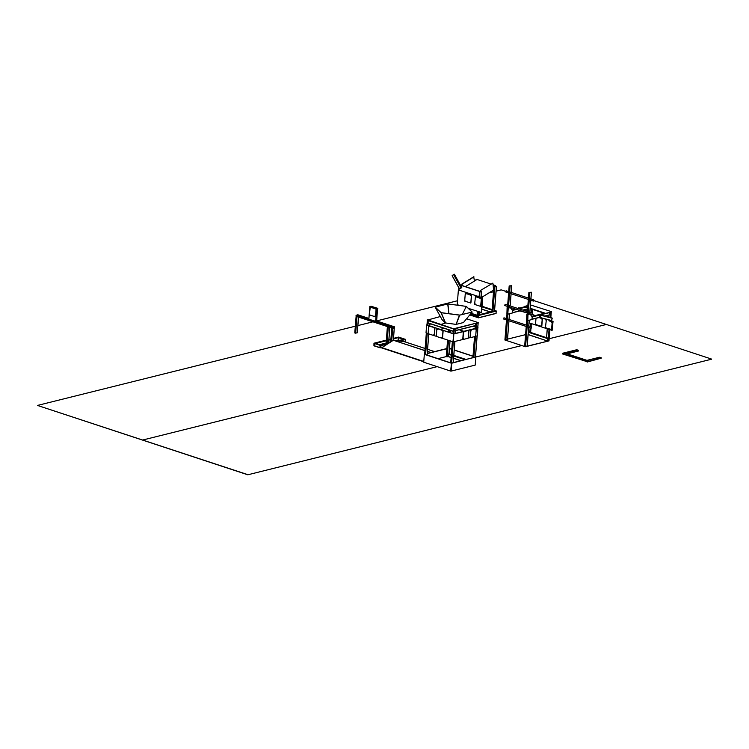 <?xml version="1.0" encoding="UTF-8"?>
<svg xmlns="http://www.w3.org/2000/svg" width="749" height="749" viewBox="0 0 749 749"><rect width="100%" height="100%" fill="white"/><g stroke="black" fill="none" stroke-linecap="round" stroke-linejoin="round"><path stroke-width="1.12" d="M247.807 474.791L711.541 359.211L247.807 474.791L37.459 405.434L355.298 326.218M357.882 325.581L372.927 321.827M376.869 320.844L457.536 300.742M488.928 292.915L493.516 291.773M496.1 291.127L501.193 289.854L505.641 291.324M37.459 405.434L142.638 440.047L437.173 366.636L142.638 440.047L247.816 474.651M453.248 362.628L461.019 360.69L453.248 362.628M475.699 357.03L521.791 345.542L475.699 357.03M549.167 338.726L606.372 324.467L549.167 338.726M533.878 300.611L711.55 359.071M587.179 361.327L564.362 354.183L565.963 353.444L588.751 360.943L587.15 361.683L601.278 357.816L587.15 361.683L562.583 353.959L562.639 353.256L576.739 349.746L578.49 350.317L566.553 353.64L578.434 351.019L567.152 353.837M587.15 361.683L585.4 361.102L587.15 361.683M601.278 357.816L599.528 357.245L586.991 360.363L588.723 361.29L601.25 358.172L587.122 362.039M562.639 353.256L564.39 353.837L578.49 350.317M356.121 316.359L354.773 332.931L355.419 333.165L357.264 332.79L358.499 317.08M354.839 332.977L356.149 316.368L356.983 316.574L355.7 333.183M356.149 316.368L354.773 332.931M388.591 343.023L386.091 343.229L387.439 326.658M387.018 343.491L388.319 326.892L387.42 326.592M390.763 341.844L391.849 328.109L394.274 327.931L394.405 326.798L392.645 327.416L392.654 328.315L394.32 327.903L393.347 340.252L424.945 350.644M392.654 328.315L356.018 316.125L356.075 315.376L392.645 327.416M356.075 315.376L357.788 314.767L368.92 318.428L357.788 314.767M356.084 316.284L392.616 328.287M376.11 309.178L370.146 307.015L376.11 309.178L375.427 316.827L370.025 315.067L369.435 314.009L370.025 315.067M375.567 316.031L376.054 309.833L375.577 316.031L374.846 316.658M370.259 306.987L369.435 314.009M370.652 307.184L370.418 307.942M375.08 315.9L374.856 316.658M376.185 309.805L375.698 315.994L376.185 309.796M373.152 308.017L375.605 308.738M373.255 307.989L375.595 308.738M375.483 316.799L376.241 309.15M376.728 318.587L376.616 320.993L375.951 321.349L376.007 318.943L376.728 318.587L376.054 318.372L376.681 318.587M368.854 319.233L369.856 306.463L376.822 308.616L375.82 321.377L368.854 319.233M375.577 321.443L376.822 308.616M369.856 306.463L376.578 308.682M386.306 340.495L374.715 343.388L374.669 345.879L374.846 343.622L375.511 343.276L380.773 344.999L380.099 345.355L379.93 347.667M374.715 343.388L373.966 343.332L373.92 345.823L379.949 347.733M398.552 337.106L393.497 338.37L398.608 337.078M403.898 339.306L398.674 337.078M380.801 347.892L380.979 345.645L380.202 345.214L379.921 347.602L381.513 347.714M404.975 341.872L405.518 339.522L404.694 339.128M399.273 337.35L393.45 338.988M398.496 340.112L399.432 340.421L398.431 339.952L398.599 337.705L403.655 339.363M377.608 308.419L376.607 321.181L377.608 308.419L370.849 306.65M377.852 308.363L370.886 306.21M532.445 314.561L535.357 315.516M549.551 320.188L553.062 321.34L552.107 330.412L529.037 322.819M529.749 313.812L535.114 315.582M547.36 319.608L553.062 321.34M552.818 321.405L552.107 330.412M551.348 311.977L545.085 313.531L551.348 311.977M530.451 304.927L551.376 311.621M527.867 305.573L524.515 306.407L527.689 307.811M530.152 308.625L545.085 313.531M524.515 306.407L527.717 307.464M530.18 308.27L545.113 313.185M531.331 328.09L531.584 326.845L531.331 328.09M531.341 327.987L531.547 326.957L531.341 327.987M506.605 318.634L503.965 317.81L503.871 319.055M528.12 334.503L547.603 341.048L548.324 340.701L548.427 338.295L528.345 331.685M547.538 340.898L547.716 338.642L548.427 338.295M526.631 320.197L526.837 314.103L526.716 320.179M504.845 339.971L525.442 346.75L504.845 339.971M525.583 334.644L507.522 339.138M525.442 346.75L549.073 340.861L525.461 346.581M527.783 320.581L527.979 314.486L527.783 320.581L531.959 319.542L532.174 316.911L539.992 314.983M528.26 314.571L529.815 314.028L527.979 314.486M530.086 314.121L532.174 316.911M544.692 316.022L550.225 314.833L550.552 312.352L549.766 312.548L549.588 314.805L549.719 312.38M549.588 314.805L544.888 316.078M533.457 301.061L533.709 299.815L533.457 301.061M533.466 300.958L533.672 299.928L533.466 300.958M508.73 291.604L506.09 290.781L505.996 292.026M549.036 320.815L552.191 322.042L551.601 329.551L546.105 327.94L545.515 326.873L546.105 327.931M551.648 328.895L552.135 322.697L551.657 328.895L550.927 329.523L551.161 328.764M546.339 319.851L545.515 326.873M552.135 322.697L551.507 322.107L552.144 322.697M546.733 320.057L546.002 320.684L546.498 320.806M551.554 329.663L552.322 322.014L549.373 320.844M552.266 322.669L551.779 328.867L552.275 322.669M551.264 311.977L550.693 312.136L550.272 317.501M548.961 340.655L548.259 340.861M518.392 308.345L518.72 307.764L519.413 308.092M506.914 313.709L507.11 307.614L506.998 313.691M530.919 298.898L531.444 292.25L528.963 292.466L524.665 346.291L528.944 292.466M527.165 346.085L524.731 346.338M524.665 346.291L528.897 292.419L531.444 292.25M527.867 327.004L528.279 325.759M528.934 313.485L529.346 312.249M530.002 299.974L530.404 298.729M511.67 285.8L509.245 285.978L504.938 339.803L509.18 285.931L511.726 285.762L511.155 292.4M507.438 339.597L505.004 339.849M508.15 320.516L508.562 319.271M509.217 306.996L509.62 305.761M510.275 293.486L510.687 292.241M532.399 314.58L532.651 313.335L532.399 314.58M532.399 314.468L532.614 313.438L532.399 314.468M507.672 305.115L505.032 304.291L504.929 305.545M508.065 314.093L512.241 313.054L512.447 310.423L510.369 307.633L508.262 307.998L507.794 314L508.262 307.998M508.534 308.082L510.369 307.633M540.872 315.263L551.564 317.838L540.198 314.833L539.402 317.464L540.188 317.52L540.872 315.263L552.238 318.269L551.554 320.525L540.188 317.52M551.564 317.838L552.238 318.269M551.358 320.666L539.992 317.66L551.554 320.525M542.257 318.774L539.083 317.539L542.257 318.774L541.574 326.424L536.172 324.673L535.582 323.605L536.172 324.663M541.714 325.628L542.21 319.43L541.724 325.628L540.993 326.255L541.227 325.497M535.994 318.306L535.582 323.605M542.201 319.43L541.574 318.84L542.21 319.43M542.332 319.402L541.845 325.59L542.332 319.402M539.439 317.576L541.742 318.344L539.308 317.613M541.621 326.395L542.388 318.746M393.347 340.252L381.531 347.873L423.709 361.748M427.407 351.459L430.769 352.564M381.494 347.545L423.737 361.449M393.497 340.299L424.955 350.551M430.937 352.517L427.417 351.356M425.114 348.491L404.675 341.769L393.515 340.205M434.579 351.609L427.576 349.306M448.445 356.552L446.264 356.608L447.621 340.027L446.329 356.655M450.626 371.064L451.497 363.115L450.626 371.064L423.719 362.207L424.337 354.324L451.254 363.181M424.664 354.24L451.769 363.209L451.151 371.092L451.497 363.115L475.475 357.095M423.728 362.067L424.337 354.324M451.769 363.209L475.484 356.955M475.821 357.217L475.203 365.1L451.151 371.092M426.031 332.79L426.612 324.888L453.8 333.839L452.939 341.778L453.8 333.839L453.454 341.806L453.8 333.839L477.778 327.819M430.675 323.877L429.561 324.158M430.947 323.971L429.552 324.317M426.967 324.963L453.557 333.895M444.316 328.362L440.253 329.373M449.99 340.814L448.969 353.846L451.347 354.614L448.445 353.977L448.127 356.449L451.113 357.545L448.192 356.599M450.037 340.823L449.054 353.874M475.662 336.273L477.506 335.814L477.787 327.678M475.325 326.864L473.321 326.208L475.325 326.864M475.306 327.004L473.078 326.274M463.865 331.33L459.09 329.757M470.241 337.659L470.821 337.106L470.269 336.881L470.747 330.683L470.269 336.881M475.1 336.498L475.746 335.515L475.1 336.498L470.784 337.574L470.681 336.797M470.278 337.687L470.943 329.803L473.48 329.176L471.411 329.691L471.084 330.599L471.402 329.691L476.111 328.483M468.35 338.099L470.213 337.537M473.349 329.139L470.662 329.981L470.072 337.49M473.649 329.129L476.28 328.661L475.746 335.515M475.718 328.614L475.821 329.391M470.119 336.825L470.606 330.637L470.119 336.825M473.499 329.083L475.568 328.568L473.48 329.176M473.452 326.18L475.325 326.789M475.241 326.836L473.331 326.208L475.241 326.836M446.9 348.538L427.258 353.434M446.956 348.688L427.239 353.594M446.338 356.571L437.95 358.659M434.841 328.006L431.808 326.742L434.841 328.006L434.148 335.655L428.25 333.736L428.166 332.846L428.793 333.436L427.08 355.082M434.205 335.627L434.963 327.978M431.873 326.845L434.326 327.566M428.166 332.837L428.709 325.984L431.845 326.864L428.877 325.843M434.298 334.859L434.785 328.661L434.298 334.859L433.577 335.486L433.811 334.728M434.785 328.661L434.158 328.071L434.785 328.661M434.195 327.603L434.158 328.071L434.195 327.603M431.836 326.789L429.374 326.012L429.14 326.77M431.677 326.779L429.374 326.021M429.505 325.984L431.808 326.742L429.505 325.984M434.916 328.633L434.429 334.831L434.916 328.633M432.023 326.807L434.326 327.575M473.012 356.149L454.24 349.97M451.778 349.156L449.447 348.388M473.003 356.281L454.231 350.111M451.769 349.296L449.391 348.51M428.138 333.623L426.022 332.921L426.64 325.038M434.251 335.636L436.321 336.31M442.434 338.323L452.939 341.778M478.124 327.931L454.072 333.923M462.929 339.484L453.454 341.806M427.351 320.123L428.278 320.375M437.556 328.708L440.047 329.532L437.556 328.708L437.322 329.466M443.09 331.32L442.603 337.518L443.09 331.32M439.869 329.466L436.882 328.68L436.339 335.533L436.929 336.591L442.331 338.351L443.024 330.702L440.075 329.532L443.015 330.431L442.397 338.314M442.481 337.546L442.968 331.358L442.481 337.546L441.788 337.705M442.968 331.358L442.341 330.768L442.968 331.358M442.378 330.29L442.341 330.768L442.378 330.29M436.929 336.591L436.349 335.533M439.991 329.438L437.173 328.511M453.426 328.727L453.051 333.586L453.454 328.736L454.034 328.923L453.651 333.792M453.931 333.801L454.315 328.942L455.926 328.521L455.542 333.399M463.35 331.798L466.15 331.002L463.35 331.798L462.76 339.306L463.509 338.932L462.948 338.698L463.434 332.5L462.957 338.698M467.788 338.323L468.434 337.331L467.788 338.323L463.472 339.4L463.369 338.623M462.966 339.512L463.491 331.844M466.196 330.908L468.406 330.44L464.099 331.517L463.771 332.425L464.09 331.507L468.799 330.309M466.346 330.955L468.968 330.478L468.434 337.331M462.807 338.651L463.294 332.453L462.807 338.651M468.406 330.44L468.509 331.217M435.197 307.137L447.715 303.963L448.923 313.681L447.93 303.954L466.15 306.36L472.132 311.996M441.227 312.736L445.552 322.959L456.057 324.392L459.455 315.142L441.227 312.736L435.169 307.156L442.116 319.739L445.505 322.978L441.002 312.661L435.235 307.081M428.194 320.422L427.885 325.309M453.005 333.577L453.388 328.717L453.182 331.283L428.016 323.006M462.376 314.402L466.224 306.5L462.376 314.402M427.295 319.767L454.184 328.98L440.721 324.551L445.58 322.988L440.721 324.551L427.267 320.123L440.337 316.518M466.59 318.784L478.265 322.632L454.212 328.624M454.184 328.98L478.265 322.632M456.225 324.354L463.434 322.557L472.151 312.043L459.746 315.142L456.16 324.336M472.179 312.099L466.384 306.453M459.746 315.142L472.179 312.052M459.689 315.076L441.245 312.67M476.261 323.39L478.152 322.978M479.285 296.782L479.706 291.342L479.051 296.698M460.345 284.976L479.706 291.342M460.373 285.126L479.463 291.408M458.688 290.003L458.865 287.822M459.549 289.058L461.777 287.55L459.549 289.058L452.124 275.716L459.577 289.011M461.197 287.682L453.772 274.34L454.325 274.265M453.772 274.34L452.124 275.716M476.486 279.808L474.445 280.163L475.559 280.379M471.411 295.462L466.075 293.439L471.411 295.462L470.821 302.971L464.82 301.192L464.736 300.302L465.326 301.36M470.775 303.083L471.533 295.434M468.387 294.198L465.447 293.299M468.256 294.235L465.279 293.449L464.736 300.302M471.486 296.089L470.999 302.287L471.486 296.089M468.593 294.273L470.896 295.031L468.574 294.273M470.868 302.315L471.355 296.127L470.878 302.315L470.147 302.942L470.381 302.193M465.709 294.226L465.223 294.104L465.944 293.477M471.355 296.127L470.728 295.527L471.364 296.117M470.765 295.059L470.728 295.527L470.765 295.059M496.409 286.361L493.928 286.577L496.409 286.361M496.1 313.344L478.602 317.707L478.78 315.451L478.002 315.02L477.731 317.417L478.508 317.848L495.997 313.485L496.278 311.088L495.445 310.695M478.564 317.81L495.997 313.485M494.658 310.872L495.379 310.695M481.345 298.729L475.381 296.576L481.345 298.729L480.652 306.378L475.259 304.628L475.035 303.682L474.623 304.225L475.259 304.628M480.802 305.583L481.298 299.385L480.802 305.583L480.081 306.21L480.315 305.461M475.493 296.538L474.669 303.57M480.699 298.327L480.661 298.795L480.699 298.327M475.887 296.744L475.643 297.493M481.42 299.357L480.933 305.555L481.42 299.357M478.377 297.568L480.83 298.299L478.489 297.54M480.708 306.35L481.467 298.701M493.039 284.723L495.651 285.575L495.108 286.258M493.966 286.961L493.338 287.354M495.651 285.575L494.162 286.493M492.009 311.528L493.975 286.614L493.301 287.026M465.401 286.633L477.047 279.461L490.932 284.03M481.289 293.88L481.691 297.372L493.638 290.013L492.861 283.103L480.633 290.369L480.746 291.361M481.186 295.256L481.691 297.372M480.905 290.462L481.017 291.445M492.861 283.103L480.633 290.369M474.454 281.062L473.705 276.793L461.759 284.161L461.861 285.144M473.986 276.887L462.03 284.246L462.18 285.575M461.936 285.247L460.626 285.06M458.622 289.975L482.674 297.896L458.622 289.975M459.774 305.517L457.227 304.684L458.379 290.041M468.397 308.363L481.523 312.539L482.674 297.896M481.279 312.595L482.431 297.952M479.472 296.838L479.856 292.044L481.467 291.623L479.688 291.576M476.982 317.361L477.441 311.331L476.982 317.361L477.572 317.557L478.04 311.528M476.973 317.286L477.01 316.181M355.419 333.165L356.73 316.555M386.156 343.276L387.458 326.667M386.737 343.473L388.048 326.864M388.581 343.098L389.817 327.379M391.39 341.45L392.429 328.305M390.744 341.853L391.821 328.099M391.69 341.272L392.701 328.315M393.3 340.28L394.274 327.931M356.018 316.125L392.588 328.165M356.215 315.16L392.794 327.191M394.405 326.798L376.859 321.031L394.358 326.798M374.987 343.407L380.249 345.13M374.669 345.879L379.921 347.602M374.846 343.622L380.099 345.355M398.44 340.046L396.268 340.589M379.874 344.699L386.1 343.145L379.846 344.68M390.922 339.007L388.909 339.512M374.06 343.192L386.334 340.13L374.126 343.192M399.254 337.265L393.468 338.707M390.894 339.353L388.881 339.859M399.666 340.364L398.431 339.952L396.006 340.552M391.783 328.062L390.688 341.89L388.684 342.377M386.109 343.023L379.668 344.624M390.866 339.625L388.862 340.13M386.287 340.767L375.848 343.37M380.848 345.401L387.785 343.679M398.758 340.945L405.387 339.288M380.258 345.214L388.703 343.108M397.888 340.823L404.806 339.1M380.979 345.645L387.055 344.128M399.451 341.038L405.518 339.522M404.011 339.213L398.749 337.481M528.298 332.256L547.716 338.642M547.603 341.048L528.111 334.634L547.566 341.02M528.345 331.695L548.38 338.295M528.317 331.994L547.856 338.426M531.621 309.103L531.322 312.904M530.507 323.306L530.264 326.414M530.152 327.753L529.805 332.182M531.893 309.197L531.593 312.988M530.779 323.39L530.535 326.508M530.423 327.847L530.077 332.256M532.389 309.356L532.099 313.157L532.436 309.374M531.275 323.559L531.032 326.667M530.929 328.006L530.582 332.416M520.602 310.741L512.26 312.82L520.564 310.732M522.942 310.142L527.596 308.981M512.082 309.936L515.527 309.075M524.6 306.8L517.868 308.476L524.628 306.809M512.297 310.217L516.108 309.271M518.486 308.672L525.218 306.996M512.447 310.451L516.576 309.421M518.954 308.831L525.676 307.146M512.269 312.698L520.396 310.676M522.765 310.086L527.605 308.878M539.392 317.464L531.977 319.308L539.374 317.454M544.317 313.288L531.79 316.406L544.354 313.297M532.015 316.705L544.935 313.485M540.394 314.889L549.766 312.548M531.987 319.186L539.308 317.361M550.206 314.833L550 317.426M549.054 329.41L548.362 338.286M548.38 315.226L548.24 316.958L548.352 315.226M546.583 337.687L547.285 328.83L546.611 337.705M551.217 312.005L550.777 317.632M549.832 329.663L548.961 340.72M549.326 329.494L548.437 340.851M525.349 309.562L527.511 310.133M518.729 307.773L519.675 308.017L518.72 307.764M525.424 309.543L527.511 310.095L525.424 309.543M526.79 312.782L519.815 310.938L526.8 312.782M524.937 309.665L527.493 310.339M523.804 311.799L520.19 310.844M529.552 292.662L525.311 346.534M529.824 292.681L528.111 314.449M527.633 320.535L525.592 346.553M531.397 292.288L530.872 298.888M530.769 300.227L529.815 312.399M529.197 320.226L528.747 325.918M528.644 327.257L527.156 346.16M509.835 286.174L505.594 340.046M510.106 286.193L508.393 307.961M507.916 314.046L505.865 340.065M511.052 293.739L510.088 305.91M509.479 313.737L509.03 319.43M508.917 320.769L507.438 339.672M540.787 315.029L552.144 318.035M448.267 332.013L448.454 329.729M446.919 356.842L448.22 340.233M448.857 332.21L449.035 329.916M450.626 332.79L450.804 330.496M447.19 356.861L448.492 340.318M449.128 332.294L449.306 330.009M448.248 332.013L448.426 329.719M461.112 360.718L453.594 358.247M451.123 357.432L448.127 356.449M465.11 359.726L453.763 355.99M451.301 355.185L448.295 354.193M460.907 360.775L453.585 358.359L460.888 360.775M453.81 355.419L466.121 359.473L453.81 355.438M465.569 359.604L453.791 355.728M451.319 354.923L448.445 353.977M427.997 320.357L427.613 325.216M426.986 333.239L425.31 354.502M427.417 320.169L427.033 325.029L427.389 320.16M426.396 333.052L424.73 354.314M426.378 333.043L424.702 354.305M429.561 323.512L429.383 325.806M427.258 333.333L425.582 354.595M451.347 363.068L453.023 341.759M452.415 341.61L450.739 362.872L452.433 341.619M451.628 363.087L453.304 341.759M453.192 362.694L454.868 341.46M455.495 333.408L455.879 328.549M475.493 325.553L455.776 330.468M455.767 330.581L475.409 325.684L455.767 330.562M428.063 323.006L453.145 331.255M428.128 320.6L453.295 328.877M427.951 322.847L453.117 331.124M475.643 323.624L475.259 328.483L475.624 323.634M474.623 336.619L472.956 357.769L474.604 336.629M476.261 323.474L475.877 328.334M475.231 336.46L473.574 357.619M476.542 323.399L476.158 328.259M475.521 336.395L473.855 357.545M478.105 323.016L477.722 327.875M477.094 335.917L475.418 357.151M461.721 287.55L454.297 274.209M460.953 287.813L453.529 274.471M459.596 288.992L452.162 275.66M492.037 311.528L493.994 286.624M492.645 311.369L494.583 286.82M494.499 310.929L496.418 286.446M492.926 311.322L494.855 286.83M478.311 311.621L478.049 315.02L495.557 310.666M478.648 315.217L496.147 310.854M478.78 315.451L496.278 311.088M482.019 306.285L492.121 309.609M481.991 306.575L492.093 309.899M481.794 309.094L490.417 311.93M481.972 306.837L492.074 310.161M490.192 311.987L481.785 309.215L490.211 311.977M493.956 287.157L493.357 287.522M481.467 291.623L481.392 297.11M479.613 314.636L479.809 312.118M480.97 297.334L481.42 291.651M470.072 308.906L469.998 309.871M476.888 317.258L469.81 314.926M471.158 313.307L477.085 315.254L471.168 313.297M470.569 314.018L477.01 316.144M476.851 317.127L469.885 314.833M470.391 314.234L476.916 316.378M357.32 332.762L358.546 317.099M386.091 343.229L387.392 326.62M388.628 343.061L389.864 327.397M380.82 345.008L375.558 343.276M379.949 347.751L374.734 346.029M388.909 339.494L390.922 338.988M396.315 340.598L398.449 340.065M380.202 345.214L388.759 343.079M397.841 340.814L404.741 339.091M399.32 337.35L404.572 339.082M531.584 326.845L528.026 325.675M526.332 325.122L508.299 319.186M531.172 328.09L527.614 326.92M526.219 326.461L507.897 320.432M506.502 319.973L503.712 319.055M530.629 332.434L530.975 328.025M531.078 326.686L531.322 323.577M522.971 310.152L527.596 309M512.073 309.917L515.49 309.065M544.926 316.087L549.494 314.945M533.709 299.815L530.152 298.645M528.457 298.093L510.425 292.157M533.307 301.061L529.74 299.89M528.354 299.431L510.022 293.402M508.627 292.943L505.837 292.026M546.536 337.668L547.238 328.811M548.174 316.939L548.305 315.245M549.008 340.692L549.878 329.682M550.824 317.642L551.264 311.996M527.202 346.122L528.691 327.266M528.794 325.927L529.243 320.216M529.861 312.417L530.816 300.237M507.485 339.634L508.964 320.778M509.077 319.439L509.526 313.728M510.135 305.929L511.099 293.748M511.202 292.41L511.726 285.762M504.938 339.803L509.18 285.931M532.651 313.335L529.084 312.164M527.39 311.603L509.367 305.676M532.239 314.571L528.682 313.4M527.287 312.942L508.955 306.912M507.569 306.453L504.779 305.536M446.264 356.608L447.574 340.018M448.202 331.994L448.389 329.7M450.673 332.809L450.851 330.515M424.655 354.286L426.331 333.024M426.967 325.01L427.342 320.151M427.127 355.101L428.793 333.914M429.43 325.815L429.608 323.521M453.239 362.685L454.915 341.441M450.701 362.853L452.368 341.591M475.465 357.142L477.141 335.908M477.768 327.856L478.152 322.997M472.891 357.788L474.548 336.638M475.194 328.502L475.578 323.643M461.777 287.55L454.353 274.218M474.407 280.669L474.445 280.163M491.962 311.537L493.928 286.577M494.546 310.901L496.475 286.408M478.002 315.02L495.501 310.657M492.121 309.59L482.019 306.266M479.856 312.127L479.66 314.608M477.394 311.322L476.916 317.314L469.801 314.936M470.119 308.925L470.035 309.908"/></g></svg>
